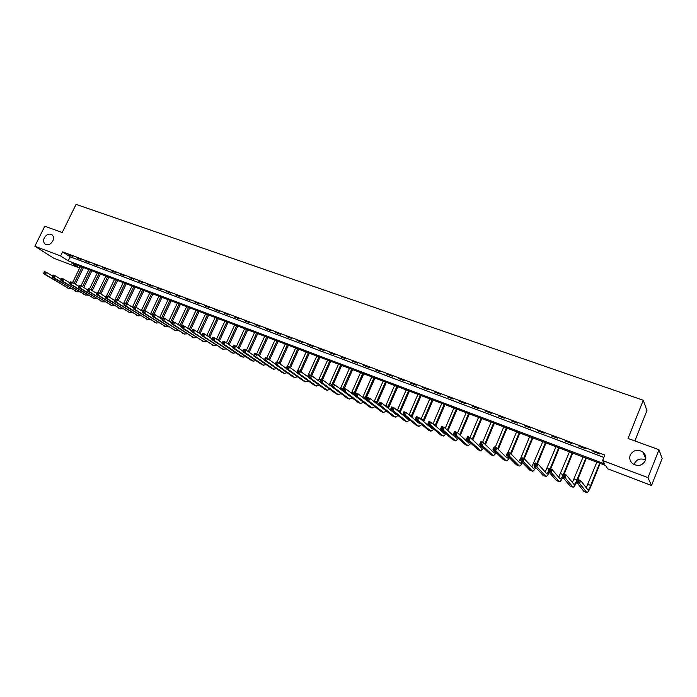 <?xml version="1.0" encoding="UTF-8"?>
<svg xmlns="http://www.w3.org/2000/svg" width="697" height="697" viewBox="0 0 697 697"><rect width="100%" height="100%" fill="white"/><g stroke="black" fill="none" stroke-linecap="round" stroke-linejoin="round"><path stroke-width="1.05" d="M52.806 241.014C50.75 244.342 48.302 245.449 45.471 244.351C43.502 242.905 43.118 240.753 44.329 237.869C46.394 234.54 48.842 233.434 51.683 234.558C53.625 235.995 54 238.147 52.806 241.014M645.335 460.639C642.338 465.657 638.164 466.702 632.824 463.775C629.983 461.353 629.121 458.452 630.245 455.054C633.294 450.001 637.502 448.99 642.869 452.022C645.614 454.427 646.441 457.302 645.335 460.639M634.392 463.575C636.884 459.131 640.604 457.938 645.561 459.994M634.854 440.94L646.938 410.62L643.287 400.27L76.078 204.369L62.19 232.537L44.791 226.203L34.85 246.241L60.587 255.956L68.219 260.852L604.691 463.958L602.591 460.534L647.966 477.663L651.529 485.478L607.671 468.802L605.649 465.526L71.721 263.109L79.101 267.848L53.782 258.221L34.85 246.241M643.287 400.27L628.032 438.457L658.987 449.722L662.15 458.504L651.529 485.478M79.902 266.21L79.101 267.848M602.591 460.534L604.796 455.045L62.599 251.87L70.197 256.818L603.837 457.415M599.751 454.026L592.938 451.473L599.751 454.026M585.611 448.72L578.885 446.202L585.611 448.72M571.636 443.484L564.997 440.992L571.636 443.484M557.835 438.308L551.275 435.843L557.835 438.308M544.209 433.194L537.718 430.763L544.209 433.194M530.731 428.141L524.327 425.736L530.731 428.141M517.418 423.149L511.084 420.77L517.418 423.149M504.262 418.209L498.007 415.865L504.262 418.209M491.263 413.338L485.077 411.012L491.263 413.338M478.412 408.512L472.305 406.22L478.412 408.512M465.718 403.755L459.671 401.481L465.718 403.755M453.163 399.041L447.186 396.802L453.163 399.041M440.748 394.389L434.841 392.167L440.748 394.389M428.481 389.789L422.643 387.593L428.481 389.789M416.353 385.232L410.577 383.071L416.353 385.232M404.356 380.736L398.649 378.593L404.356 380.736M392.498 376.284L386.852 374.167L392.498 376.284M380.771 371.884L375.186 369.793L380.771 371.884M369.175 367.537L363.651 365.463L369.175 367.537M357.7 363.233L352.246 361.185L357.7 363.233M346.357 358.981L340.955 356.951L346.357 358.981M335.135 354.773L329.794 352.769L335.135 354.773M324.044 350.608L318.756 348.622L324.044 350.608M313.058 346.487L307.83 344.527L313.058 346.487M302.202 342.419L297.027 340.476L302.202 342.419M291.451 338.385L286.336 336.468L291.451 338.385M280.821 334.394L275.759 332.495L280.821 334.394M270.297 330.448L265.287 328.575L270.297 330.448M259.894 326.544L254.936 324.689L259.894 326.544M249.587 322.685L244.682 320.838L249.587 322.685M239.393 318.86L234.54 317.039L239.393 318.86M229.304 315.07L224.504 313.267L229.304 315.07M219.32 311.324L214.563 309.546L219.32 311.324M209.44 307.621L204.735 305.852L209.44 307.621M199.656 303.953L194.994 302.202L199.656 303.953M189.976 300.32L185.358 298.586L189.976 300.32M180.384 296.722L175.818 295.014L180.384 296.722M170.896 293.167L166.374 291.468L170.896 293.167M161.504 289.638L157.025 287.957L161.504 289.638M152.199 286.153L147.764 284.489L152.199 286.153M142.99 282.694L138.598 281.048L142.99 282.694M133.868 279.27L129.52 277.641L133.868 279.27M124.841 275.89L120.537 274.269L124.841 275.89M115.894 272.536L111.633 270.933L115.894 272.536M107.042 269.208L102.816 267.631L107.042 269.208M98.268 265.923L94.086 264.355L98.268 265.923M89.582 262.664L85.443 261.105L89.582 262.664M80.974 259.432L76.879 257.899L80.974 259.432M72.453 256.235L68.393 254.71L72.453 256.235M658.987 449.722L647.966 477.663M62.599 251.87L60.587 255.956M70.197 256.818L68.219 260.852M578.806 481.949L579.259 480.825L578.092 480.372L577.639 481.496L578.806 481.949L579.556 483.413L576.654 482.28L577.787 479.475L580.688 480.608L579.556 483.413L586.883 492.631C587.867 492.491 589.27 490.261 591.073 485.948L600.126 463.427M599.629 463.244L590.699 485.443C589.496 488.327 588.564 489.808 587.911 489.895L580.688 480.608L579.259 480.825M596.859 462.189L586.229 487.787M577.639 481.496L576.654 482.28L583.92 491.411L586.822 492.605M577.787 479.475L578.092 480.372M564.378 476.312L564.831 475.197L563.69 474.753L563.237 475.868L564.378 476.312L565.136 477.776L562.279 476.652L563.411 473.873L566.269 474.988L565.136 477.776L573.039 487.177C574.075 487.064 575.504 484.859 577.316 480.573L586.351 458.208M585.828 458.007L576.907 480.067C575.705 482.925 574.755 484.389 574.067 484.459L566.269 474.988L564.831 475.197M583.084 456.971L572.385 482.481M563.237 475.868L562.279 476.652L570.102 485.966L572.978 487.151M563.411 473.873L563.69 474.753M564.161 474.16L572.742 453.05M572.185 452.832L563.603 473.943M569.475 451.813L558.724 477.218M562.357 476.748L560.249 479.005L552.033 469.438L550.9 472.2L559.369 481.793C560.179 481.827 561.329 480.338 562.819 477.297M550.142 470.754L550.9 472.2L548.077 471.102L549.21 468.332L552.033 469.438L549.463 469.203L549.009 470.309L550.142 470.754L550.595 469.639M549.009 470.309L548.077 471.102L556.45 480.59L559.299 481.758M549.21 468.332L549.463 469.203M550.726 468.924L559.29 447.944M558.706 447.727L550.133 468.698M556.032 446.707L545.22 472.008M548.705 471.808L546.727 473.69L537.971 463.958L536.847 466.702L545.856 476.469C546.657 476.539 547.772 475.18 549.21 472.383M536.08 465.256L536.847 466.702L534.05 465.613L535.183 462.869L537.971 463.958L535.409 463.723L534.956 464.821L536.08 465.256L536.524 464.158M534.956 464.821L534.05 465.613L542.963 475.276L545.786 476.434M535.183 462.869L535.409 463.723M537.439 463.749L546.004 442.909M545.385 442.673L536.829 463.505M542.745 441.671L531.872 466.859M535.226 466.885L533.362 468.445L524.092 458.539L522.959 461.275L532.508 471.207C533.301 471.303 534.39 470.057 535.775 467.478M522.184 459.828L522.959 461.275L520.206 460.194L521.33 457.467L524.092 458.539L521.53 458.304L521.086 459.401L522.184 459.828L522.637 458.739M521.086 459.401L520.206 460.194L529.633 470.022L532.43 471.172M521.33 457.467L521.53 458.304M524.266 458.731L532.865 437.925M532.22 437.681L523.674 458.382M529.607 436.697L520.737 458.147L518.69 461.754M521.914 461.972L520.162 463.261L510.37 453.198L509.246 455.908L519.317 466.005C520.101 466.127 521.164 464.986 522.506 462.59M508.47 454.47L509.246 455.908L506.527 454.845L507.651 452.135L510.37 453.198L507.825 452.954L507.372 454.043L508.47 454.47L508.915 453.381M507.372 454.043L506.527 454.845L516.46 464.829L519.23 465.979M507.651 452.135L507.825 452.954M511.162 454L519.875 433.003M519.204 432.75L510.613 453.442M516.625 431.774L508.087 452.309M508.758 457.084L507.111 458.138L496.822 447.918L495.698 450.611L506.275 460.874C507.059 461.005 508.096 459.959 509.394 457.729M506.789 455.106L505.665 456.701M494.914 449.173L495.698 450.611L493.014 449.556L494.138 446.864L496.822 447.918L494.286 447.674L493.833 448.755L494.914 449.173L495.367 448.093M493.833 448.755L493.014 449.556L503.443 459.706L506.188 460.839M494.138 446.864L494.286 447.674M498.207 449.295L507.033 428.132M506.344 427.871L497.641 448.729M503.792 426.904L495.271 447.308M495.759 452.231L494.208 453.076L483.439 442.7L482.315 445.374L493.389 455.794L496.447 452.902M493.816 450.34L492.788 451.7M481.522 443.945L482.315 445.374L479.658 444.329L480.782 441.663L483.439 442.7L480.913 442.456L480.46 443.527L481.522 443.945L481.976 442.874M480.46 443.527L479.658 444.329L490.575 454.636L493.302 455.76M480.782 441.663L480.913 442.456M485.426 444.608L494.347 423.323M493.624 423.053L484.824 444.033M491.097 422.094L482.594 442.368M482.916 447.404L481.453 448.066L470.214 437.542L469.098 440.199L480.642 450.776L483.657 448.101M481 445.592L480.059 446.76M468.297 438.779L469.098 440.199L466.467 439.171L467.591 436.522L470.214 437.542L467.696 437.298L467.251 438.361L468.297 438.779L468.75 437.707M467.251 438.361L466.467 439.171L477.854 449.626L480.555 450.741M467.591 436.522L467.696 437.298M472.793 439.955L481.801 418.566M481.052 418.287L472.174 439.371M478.56 417.337L470.066 437.481M470.222 442.612L468.854 443.118L457.154 432.454L456.03 435.085L468.053 445.81L471.015 443.344M468.332 440.879L467.478 441.863M455.228 433.665L456.03 435.085L453.442 434.074L454.557 431.434L457.154 432.454L454.636 432.21L454.191 433.264L455.228 433.665L455.681 432.61M454.191 433.264L453.442 434.074L465.282 444.669L467.957 445.775M454.557 431.434L454.636 432.21M460.308 435.329L469.395 413.87M468.628 413.574L459.663 434.736M466.154 412.641L457.589 432.854M457.668 437.855L456.387 438.23L444.242 427.418L443.126 430.04L455.603 440.905L458.521 438.622M455.812 436.191L455.045 437.028M442.316 428.62L443.126 430.04L440.556 429.038L441.68 426.416L444.242 427.418L441.741 427.174L441.288 428.219L442.316 428.62L442.761 427.575M441.288 428.219L440.556 429.038L452.85 439.772L455.507 440.87M441.68 426.416L441.741 427.174M447.971 430.737L457.127 409.217M456.335 408.912L447.3 430.136M453.895 407.989L445.244 428.307M445.261 433.142L444.067 433.386L431.487 422.443L430.371 425.048L443.292 436.061L446.176 433.943M443.431 431.548L442.752 432.236M429.552 423.637L430.371 425.048L427.836 424.055L428.951 421.458L431.487 422.443L428.986 422.199L428.542 423.245L429.552 423.637L430.005 422.591M428.542 423.245L427.836 424.055L440.556 434.928L443.196 436.017M428.951 421.458L428.986 422.199M435.773 426.172L445 404.617M444.181 404.312L435.076 425.571M441.767 403.397L433.046 423.802M432.994 428.463L431.887 428.611L418.88 417.529L417.764 420.117L430.824 431.094L433.97 429.3M431.199 426.93L430.589 427.505M416.945 418.714L417.764 420.117L415.264 419.141L416.37 416.553L418.88 417.529L416.388 417.285L415.943 418.322L416.945 418.714L417.39 417.677M415.943 418.322L415.264 419.141L428.411 430.145L431.025 431.225M416.37 416.553L416.388 417.285M423.715 421.65L433.003 400.069M432.166 399.756L423.001 421.04M429.779 398.85L420.979 419.324M420.857 423.82L419.847 423.881L406.412 412.676L405.305 415.246L418.784 426.355L421.903 424.691M419.106 422.356L418.575 422.818M404.487 413.844L405.305 415.246L402.831 414.279L403.938 411.709L406.412 412.676L403.938 412.424L403.493 413.452L404.487 413.844L404.931 412.816M403.493 413.452L402.831 414.279L416.397 425.414L418.984 426.477M403.938 411.709L403.938 412.424M411.805 417.163L421.145 395.574M420.282 395.251L411.056 416.545M417.921 394.354L409.061 414.881M408.851 419.219L407.937 419.202L394.101 407.876L392.995 410.428L406.874 421.659L409.967 420.134M407.144 417.817L406.691 418.183M392.167 409.026L392.995 410.428L390.547 409.47L391.653 406.917L394.101 407.876L391.636 407.623L391.191 408.642L392.167 409.026L392.611 408.006M391.191 408.642L390.547 409.47L404.513 420.727L407.083 421.79M391.653 406.917L391.636 407.623M400.017 412.72L409.409 391.13M408.529 390.79L399.25 412.084M406.194 389.911L397.273 410.472M396.976 414.654L396.157 414.584L381.93 403.127L380.823 405.663L395.103 417.024L398.17 415.621M379.987 404.269L380.823 405.663L378.401 404.722L379.508 402.186L381.93 403.127L379.464 402.875L379.02 403.894L379.987 404.269L380.431 403.258M379.02 403.894L378.401 404.722L392.76 416.1L395.312 417.154M379.508 402.186L379.464 402.875M388.368 408.311L397.804 386.73M396.907 386.391L387.576 407.667M394.598 385.511L385.615 406.098M385.232 410.132L369.898 398.44L368.791 400.958L383.455 412.432L386.504 411.143M367.955 399.573L368.791 400.958L366.395 400.026L367.502 397.508L369.898 398.44L367.441 398.187L366.997 399.198L367.955 399.573L368.399 398.562M366.997 399.198L366.395 400.026L381.146 411.526L383.672 412.572M367.502 397.508L367.441 398.187M376.85 403.938L386.33 382.374M385.415 382.026L376.023 403.293M383.123 381.163L374.097 401.76M373.601 405.637L357.997 393.796L356.899 396.305L371.937 407.902L374.969 406.708M356.062 394.92L356.899 396.305L354.529 395.382L355.636 392.881L357.997 393.796L355.557 393.552L355.113 394.554L356.062 394.92L356.498 393.918M355.113 394.554L354.529 395.382L369.654 406.996L372.163 408.033M355.636 392.881L355.557 393.552M365.455 399.608L374.977 378.07M374.036 377.713L364.609 398.945M371.78 376.859L362.693 397.456M362.083 401.176L346.235 389.214L345.137 391.705L360.549 403.406L363.564 402.317M344.292 390.329L345.137 391.705L342.802 390.79L343.9 388.307L346.235 389.214L343.804 388.961L343.36 389.963L344.292 390.329L344.736 389.327M343.36 389.963L342.802 390.79L358.284 402.517L360.776 403.546M343.9 388.307L343.804 388.961M354.189 395.321L363.747 373.819M362.788 373.453L353.318 394.65M360.549 372.607L351.419 393.195M350.652 396.741L334.612 384.683L333.506 387.157L349.284 398.972L352.281 397.97M332.669 385.781L333.506 387.157L331.197 386.251L332.295 383.786L334.612 384.683L332.181 384.43L331.737 385.424L332.669 385.781L333.105 384.788M331.737 385.424L331.197 386.251L347.045 398.092L349.511 399.111M332.295 383.786L332.181 384.43M344.292 388.456L352.638 369.602M351.663 369.236L342.149 390.39M349.45 368.391L340.275 388.97M321.169 381.285L321.605 380.309L320.69 379.952L320.254 380.928L322.014 382.662L319.731 381.764L320.829 379.307L323.112 380.196L322.014 382.662L338.132 394.58L341.112 393.657M331.206 386.251L323.112 380.196L321.605 380.309M320.254 380.928L319.731 381.764L335.919 393.709L338.376 394.72M320.829 379.307L320.69 379.952M333.314 384.178L341.643 365.437M340.65 365.062L332.321 383.794M338.463 364.226L329.245 384.779M331.659 385.223L331.092 386.164M309.799 376.85L310.235 375.866L309.329 375.517L308.893 376.493L310.644 378.21L308.388 377.33L309.485 374.89L311.742 375.77L310.644 378.21L327.111 390.233L330.073 389.396M319.766 381.686L311.742 375.77L310.235 375.866M308.893 376.493L308.388 377.33L324.915 389.37L327.355 390.381M309.485 374.89L309.329 375.517M322.458 379.943L330.77 361.316M329.751 360.924L321.448 379.551M327.59 360.105L318.329 380.632M298.551 372.451L298.987 371.484L298.098 371.135L297.663 372.102L299.405 373.81L297.175 372.939L298.264 370.516L300.494 371.388L299.405 373.81L316.203 385.938L319.156 385.171M308.449 377.19L300.494 371.388L298.987 371.484M297.663 372.102L297.175 372.939L314.033 385.084L316.447 386.086M298.264 370.516L298.098 371.135M311.707 375.753L320.01 357.23M318.973 356.838L310.679 375.352M316.83 356.028L307.543 376.519M287.434 368.112L287.87 367.145L286.981 366.796L286.545 367.763L288.288 369.462L286.084 368.6L287.173 366.186L289.377 367.049L288.288 369.462L305.408 381.686L308.344 380.989M297.262 372.738L289.377 367.049L287.87 367.145M286.545 367.763L286.084 368.6L303.265 380.841L305.661 381.834M287.173 366.186L286.981 366.796M301.008 371.762L309.355 353.196M308.309 352.795L300.032 371.205M306.192 351.994L296.861 372.442M276.439 363.808L276.875 362.849L275.995 362.51L275.559 363.468L277.293 365.167L275.115 364.304L276.195 361.917L278.382 362.762L277.293 365.167L294.726 377.478L297.654 376.85M286.197 368.338L278.382 362.762L276.875 362.849M275.559 363.468L275.115 364.304L292.609 376.641L294.988 377.626M276.195 361.917L275.995 362.51M290.422 367.807L298.821 349.197M297.758 348.796L289.482 367.127M295.659 348.003L287.399 366.282M265.557 359.565L265.993 358.606L265.13 358.267L264.694 359.225L266.42 360.907L264.259 360.061L265.348 357.683L267.509 358.528L266.42 360.907L284.167 373.322L287.077 372.747M275.254 363.991L267.509 358.528L265.993 358.606M264.694 359.225L264.259 360.061L282.067 372.494L284.428 373.47M265.348 357.683L265.13 358.267M279.95 363.878L288.392 345.25M287.312 344.841L278.992 363.198M285.23 344.048L276.988 362.222M254.797 355.357L255.233 354.407L254.379 354.076L253.943 355.026L255.66 356.698L253.525 355.862L254.605 353.501L256.749 354.329L255.66 356.698L273.712 369.201L276.613 368.687M264.424 359.696L256.749 354.329L255.233 354.407M253.943 355.026L253.525 355.862L271.63 368.382L273.973 369.349M254.605 353.501L254.379 354.076M269.582 359.992L278.068 341.33M276.97 340.92L268.606 359.303M274.914 340.136L266.69 358.206M244.159 351.201L244.586 350.26L243.741 349.929L243.305 350.87L245.022 352.534L242.913 351.715L243.985 349.363L246.102 350.182L245.022 352.534L263.361 365.123L266.254 364.662M253.717 355.453L246.102 350.182L244.586 350.26M243.305 350.87L242.913 351.715L261.305 364.313L263.632 365.272M243.985 349.363L243.741 349.929M259.328 356.132L267.857 337.461M266.742 337.043L258.334 355.444M264.712 336.268L256.496 354.233M233.225 345.825L232.789 346.757L233.626 347.089L234.061 346.148L233.225 345.825L233.486 345.268L235.577 346.078L234.497 348.422L253.124 361.09L255.999 360.68M243.122 351.253L235.577 346.078L234.061 346.148M233.626 347.089L234.497 348.422L232.406 347.603L251.086 360.288L253.394 361.238M232.406 347.603L232.789 346.757M249.177 352.316L257.742 333.628M256.618 333.201L248.176 351.619M254.605 332.434L246.372 350.373M222.813 341.765L222.387 342.689L223.214 343.02L223.641 342.088L222.813 341.765L223.092 341.208L225.157 342.018L224.085 344.344L242.992 357.099L245.858 356.733M232.632 347.106L225.157 342.018L223.641 342.088M223.214 343.02L224.085 344.344L222.012 343.534L240.97 356.306L243.27 357.247M222.012 343.534L222.387 342.689M239.141 348.526L247.731 329.838M246.59 329.402L238.113 347.82M244.603 328.644L236.335 346.601M212.515 337.749L212.088 338.672L212.907 338.986L213.334 338.062L212.515 337.749L212.803 337.2L214.85 338.001L213.779 340.319L232.955 353.144L235.813 352.83M222.256 342.994L214.85 338.001L213.334 338.062M212.907 338.986L213.779 340.319L211.731 339.517L233.242 353.301M211.731 339.517L212.088 338.672M229.2 344.771L237.825 326.074M236.666 325.638L228.163 344.065M234.697 324.889L226.394 342.863M202.33 333.767L201.895 334.691L202.714 335.004L203.141 334.09L202.33 333.767L202.635 333.236L204.657 334.029L203.585 336.329L223.031 349.232L225.88 348.962M211.975 338.925L204.657 334.029L203.141 334.09M202.714 335.004L203.585 336.329L201.564 335.536L223.319 349.389M201.564 335.536L201.895 334.691M219.363 341.042L228.015 322.363M226.847 321.918L218.309 340.336M224.896 321.178L216.558 339.151M192.25 329.838L191.814 330.753L192.625 331.066L193.052 330.151L192.25 329.838L192.564 329.315L194.568 330.09L193.505 332.382L213.204 345.363L216.035 345.128M201.816 334.908L194.568 330.09L193.052 330.151M192.625 331.066L193.505 332.382L191.492 331.598L213.491 345.52M191.492 331.598L191.814 330.753M209.623 337.348L218.309 318.677M217.124 318.233L208.56 336.642M215.19 317.492L206.826 335.475M182.274 325.943L181.847 326.858L182.64 327.163L183.067 326.257L182.274 325.943L182.605 325.429L184.583 326.205L183.52 328.479L203.472 341.53L206.303 341.338M191.753 330.927L184.583 326.205L183.067 326.257M182.64 327.163L183.52 328.479L181.534 327.703L203.768 341.687M181.534 327.703L181.847 326.858M199.987 333.689L208.699 315.035M207.497 314.582L198.906 332.974M205.58 313.85L197.19 331.833M172.403 322.092L171.976 322.999L172.76 323.303L173.187 322.397L172.403 322.092L172.743 321.587L174.703 322.354L173.64 324.61L193.844 337.74L196.659 337.583M181.795 326.989L174.703 322.354L173.187 322.397M172.76 323.303L173.64 324.61L171.68 323.844L194.141 337.897M171.68 323.844L171.976 322.999M190.447 330.064L199.176 311.428M197.965 310.967L189.349 329.341M196.075 310.252L187.65 328.226M162.628 318.285L162.201 319.182L162.985 319.487L162.985 317.78L164.928 318.538L163.865 320.786L184.313 333.976L187.118 333.854M171.941 323.094L164.928 318.538L163.412 318.581M162.985 319.487L163.865 320.786L161.922 320.028L184.609 334.142M161.922 320.028L162.201 319.182M180.993 326.466L189.75 307.856M188.53 307.386L179.887 325.743M186.657 306.68L178.205 324.645M152.957 314.513L152.538 315.401L153.305 315.706L153.331 314.016L155.248 314.765L154.194 317.004L174.869 330.265L177.665 330.169M162.183 319.243L155.248 314.765L153.732 314.809M153.305 315.706L154.194 317.004L152.268 316.255L175.174 330.422M152.268 316.255L152.538 315.401M171.645 322.903L180.418 304.319M179.181 303.848L170.521 322.171M177.326 303.143L168.857 321.09M143.39 310.775L142.963 311.664L143.73 311.96L143.774 310.296L145.673 311.036L144.619 313.258L165.529 326.579L168.308 326.518M152.53 315.436L145.673 311.036L144.157 311.071M143.73 311.96L144.619 313.258L142.711 312.509L165.834 326.745M142.711 312.509L142.963 311.664L136.194 307.342L135.14 309.546L156.276 322.938L159.047 322.903M163.133 317.841L171.183 300.808M169.929 300.337L161.242 318.634M168.09 299.64L159.596 317.579M133.92 307.081L134.312 306.602L136.194 307.342L133.92 307.081L133.493 307.961L134.251 308.257L134.669 307.377M134.251 308.257L135.14 309.546L133.258 308.815L156.581 323.103M133.258 308.815L133.493 307.961M153.993 314.277L162.026 297.34M160.772 296.861L152.059 315.131M158.951 296.173L150.43 314.086M124.545 303.422L124.118 304.301L124.868 304.589L124.946 302.951L126.81 303.683L125.756 305.878L147.111 319.322L149.872 319.322M133.51 307.935L126.81 303.683L125.286 303.718M124.868 304.589L125.756 305.878L123.892 305.147L147.424 319.487M123.892 305.147L124.118 304.301M144.95 310.749L152.965 293.907M151.693 293.428L143.504 310.635M149.89 292.74L141.352 310.627M115.258 299.797L114.839 300.677L115.58 300.965L115.676 299.344L117.523 300.058L116.469 302.245L138.041 315.75L140.794 315.776M124.153 304.24L117.523 300.058L115.998 300.093M115.58 300.965L116.469 302.245L114.63 301.522L138.355 315.915M114.63 301.522L114.839 300.677M135.993 307.264L143.991 290.501M142.711 290.013L134.713 306.758M140.916 289.342L132.36 307.203M106.075 296.216L105.656 297.088L106.388 297.375L106.502 295.763L108.331 296.478L107.277 298.647L129.05 312.212L131.794 312.265M114.883 300.59L108.331 296.478L106.807 296.504M106.388 297.375L107.277 298.647L105.456 297.933L129.372 312.378M105.456 297.933L105.656 297.088M127.089 303.857L135.096 287.129M133.807 286.641L125.826 303.3M132.038 285.97L123.456 303.805M96.979 292.67L96.561 293.533L97.284 293.812L97.414 292.226L99.227 292.932L98.181 295.092L120.154 308.701L122.89 308.78M105.709 296.974L99.227 292.932L97.702 292.949M97.284 293.812L98.181 295.092L96.369 294.378L120.476 308.876M96.369 294.378L96.561 293.533M118.255 300.529L126.296 283.792M124.99 283.304L117.026 299.867M123.238 282.633L114.639 300.433M87.97 289.15L87.552 290.013L88.275 290.292L88.414 288.715L90.209 289.412L89.164 291.564L111.337 305.234L114.064 305.338M96.622 293.393L90.209 289.412L88.685 289.438M88.275 290.292L89.164 291.564L87.378 290.867L111.659 305.399M87.378 290.867L87.552 290.013M109.516 297.218L117.575 280.49M116.26 279.994L108.314 296.469M114.526 279.331L106.58 295.798M79.057 285.674L78.639 286.528L79.345 286.807L79.51 285.247L81.288 285.936L80.242 288.07L102.607 301.792L105.325 301.914M87.63 289.856L81.288 285.936L79.763 285.953M79.345 286.807L80.242 288.07L78.473 287.382L102.938 301.967M78.473 287.382L78.639 286.528M100.847 293.942L108.932 277.214M107.608 276.709L99.645 293.193M105.892 276.056L97.963 292.435M70.223 282.233L69.813 283.078L70.51 283.357L70.693 281.806L72.453 282.494L71.408 284.62L93.964 298.386L96.674 298.534M78.726 286.354L72.453 282.494L70.928 282.503M70.51 283.357L71.408 284.62L69.656 283.932L94.295 298.56M69.656 283.932L69.813 283.078M92.265 290.693L100.377 273.973M99.044 273.459L91.054 289.935M97.336 272.815L89.434 289.107M61.484 278.817L61.066 279.663L61.763 279.941L61.963 278.399L63.697 279.079L62.66 281.196L85.4 295.014L88.101 295.18M69.909 282.877L63.697 279.079L62.181 279.088M61.763 279.941L62.66 281.196L60.927 280.516L85.731 295.188M60.927 280.516L61.066 279.663M83.771 287.469L91.899 270.758M90.549 270.244L82.542 286.711M88.867 269.608L80.974 285.814M52.824 275.446L52.414 276.282L53.103 276.552L53.312 275.036L55.037 275.707L54 277.807L76.914 291.668L79.606 291.86M61.179 279.445L55.037 275.707L53.512 275.716M53.103 276.552L54 277.807L52.284 277.136L77.254 291.843M52.284 277.136L52.414 276.282M75.354 284.28L83.501 267.57M82.141 267.056L74.117 283.513M80.469 266.42L72.584 282.573M44.251 272.1L43.841 272.936L44.521 273.198L44.747 271.691L46.455 272.361L45.427 274.452L68.515 288.358L71.19 288.567M52.528 276.047L46.455 272.361L44.939 272.361M44.521 273.198L45.427 274.452L43.719 273.782L68.855 288.532M43.719 273.782L43.841 272.936M590.699 485.443L587.928 484.363M586.708 492.509L583.92 491.411M576.907 480.067L574.171 478.996M572.856 487.046L570.102 485.966M563.08 474.666L560.571 473.69M559.168 481.662L556.45 480.59M548.879 469.125L547.136 468.445M545.646 476.33L542.963 475.276M534.86 463.653L533.858 463.261M532.29 471.067L529.633 470.022M519.082 465.866L516.46 464.829M506.031 460.726L503.443 459.706M493.136 455.646L490.575 454.636M480.381 450.619L477.854 449.626M467.783 445.653L465.282 444.669M459.82 434.37L458.844 433.996M455.324 440.748L452.85 439.772M447.544 429.587L446.002 428.977M443.004 435.895L440.556 434.928M435.407 424.848L433.307 424.029M430.824 431.094L428.411 430.145M423.401 420.169L421.023 419.237M418.784 426.355L416.397 425.414M411.535 415.534L409.183 414.61M406.874 421.659L404.513 420.727M399.799 410.951L397.464 410.045M395.103 417.024L392.76 416.1M388.194 406.421L385.885 405.523M383.455 412.432L381.146 411.526M376.711 401.942L374.428 401.054M371.937 407.902L369.654 406.996M365.35 397.508L363.093 396.628M360.549 403.406L358.284 402.517M354.12 393.125L351.88 392.254M349.284 398.972L347.045 398.092M343.002 388.795L340.798 387.933M338.132 394.58L335.919 393.709M331.981 384.491L329.82 383.646M327.111 390.233L324.915 389.37M320.515 380.013L318.965 379.412M316.203 385.938L314.033 385.084M309.172 375.587L308.231 375.221M305.408 381.686L303.265 380.841M294.726 377.478L292.609 376.641M284.167 373.322L282.067 372.494M273.712 369.201L271.63 368.382M263.361 365.123L261.305 364.313M253.124 361.09L251.086 360.288M242.992 357.099L240.97 356.306M232.955 353.144L230.968 352.36M223.031 349.232L221.054 348.456M218.388 340.162L217.612 339.866M213.204 345.363L211.252 344.597M208.682 336.381L207.453 335.902M203.472 341.53L201.538 340.772M199.072 332.626L197.399 331.972M193.844 337.74L191.928 336.982M189.558 328.914L187.667 328.182M184.313 333.976L182.414 333.236M180.14 325.238L178.266 324.514M174.869 330.265L172.995 329.524M170.817 321.605L168.962 320.881M165.529 326.579L163.673 325.847M161.582 317.998L159.744 317.283M156.276 322.938L154.429 322.206M152.434 314.425L150.613 313.72M147.111 319.322L145.29 318.607M143.338 310.879L141.578 310.191M138.041 315.75L136.229 315.035M133.868 307.185L132.622 306.697M129.05 312.212L127.263 311.507M124.493 303.526L123.761 303.239M120.154 308.701L118.385 308.004M111.337 305.234L109.586 304.545M102.607 301.792L100.873 301.113M93.964 298.386L92.248 297.706M85.4 295.014L83.692 294.343M76.914 291.668L75.232 291.006M68.515 288.358L66.842 287.704M642.869 452.022L645.797 458.835"/></g></svg>
